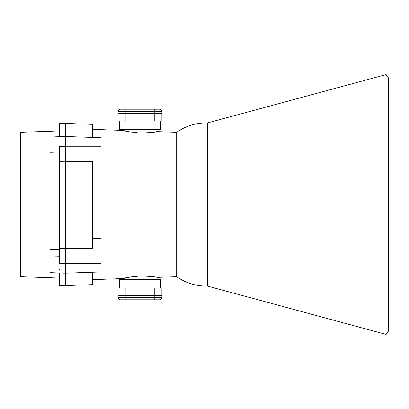 <?xml version="1.0" encoding="UTF-8"?>
<svg xmlns="http://www.w3.org/2000/svg" width="409" height="409" viewBox="0 0 409 409"><rect width="100%" height="100%" fill="white"/><g stroke="black" fill="none" stroke-linecap="round" stroke-linejoin="round"><path stroke-width="0.61" d="M133.866 276.474L139.996 275.988C129.714 277.031 124.08 277.89 123.094 278.57C124.085 277.89 129.714 277.031 139.996 275.988L145.614 276.009M123.135 279.659L123.094 278.57L131.943 276.735M127.94 131.56L123.094 130.43L92.649 129.367M139.996 133.012C129.709 131.969 124.08 131.11 123.094 130.43C124.091 131.11 129.719 131.969 139.996 133.012C150.302 132.705 155.947 132.24 156.933 131.611C155.947 132.24 150.302 132.705 139.996 133.012M207.46 286.07L386.111 334.439L386.111 74.561L207.46 122.93L207.46 286.07L206.054 286.07L206.054 122.93C195.292 123.012 185.502 126.13 176.683 132.301L176.683 276.699L176.683 132.301L156.933 131.611L155.63 131.856M151.954 132.434L149.423 132.726M146.504 132.945L143.298 133.053M92.649 137.434L92.649 124.372L65.425 123.421L65.425 136.488L100.936 137.726L100.936 172.051L92.649 171.984M59.51 136.606L65.425 136.401L65.425 123.421L59.51 123.63L59.51 136.693L65.425 136.488L65.425 161.417L92.649 161.693L92.649 248.35L65.425 248.631M65.425 263.473L65.425 161.417L65.425 248.498L59.51 248.437L59.51 263.473L65.425 263.473L65.425 285.579L65.425 263.422L100.936 263.422L100.936 271.944L65.425 273.181L59.51 272.977L59.51 285.37L65.425 285.579L92.649 284.628L92.649 272.236M92.649 238.375L100.936 238.309L100.936 263.422M146.11 276.034L146.949 276.08M149.423 276.274L153.13 276.729M139.996 275.988C150.302 276.295 155.947 276.76 156.933 277.389C155.941 276.76 150.297 276.295 139.996 275.988M59.51 160.016L50.041 159.985L50.041 137.025L59.51 136.693M65.425 273.181L50.041 272.645L50.041 249.674L59.51 249.648M59.51 269.751L59.51 270.139M59.51 130.936L20.45 132.301L20.45 276.699L59.51 278.064M65.425 136.488L65.425 146.304L59.51 146.304L59.51 248.437M59.51 161.34L65.425 161.284M386.111 334.439L388.55 330.958L388.55 78.042L386.111 74.561M161.892 111.585L118.099 111.585A2.367 2.367 0 0 1 120.466 109.218L159.525 109.218A2.367 2.367 0 0 1 161.892 111.585L161.892 121.054L118.099 121.054L118.099 113.365L161.892 113.365L154.791 113.365L154.791 121.054M118.099 111.585L118.099 113.365L154.791 113.365L154.791 109.218M160.706 121.054L160.706 129.341L119.28 129.341L119.28 121.054M119.28 287.946L119.28 279.659L160.706 279.659L160.706 287.946M125.2 287.946L118.099 287.946L118.099 295.635L125.2 295.635L118.099 295.635L118.099 297.415A2.367 2.367 0 0 0 120.466 299.782L159.525 299.782A2.367 2.367 0 0 0 161.892 297.415L161.892 295.635L125.2 295.635L125.2 287.946L161.892 287.946L161.892 295.635L125.2 295.635L125.2 297.415L154.791 297.415L154.791 287.946M100.936 146.248L65.425 146.248M50.041 256.934L59.51 256.699M50.041 152.813L59.51 153.048M125.2 109.218L125.2 121.054M154.791 299.782L154.791 297.415L161.892 297.415M118.099 297.415L125.2 297.415L125.2 299.782M123.135 129.341L123.094 130.43M206.054 286.07C195.292 285.988 185.502 282.87 176.683 276.699L156.933 277.389L156.851 279.659M123.094 278.57L92.649 279.633M156.851 129.341L156.933 131.611M207.46 122.93L206.054 122.93"/></g></svg>
